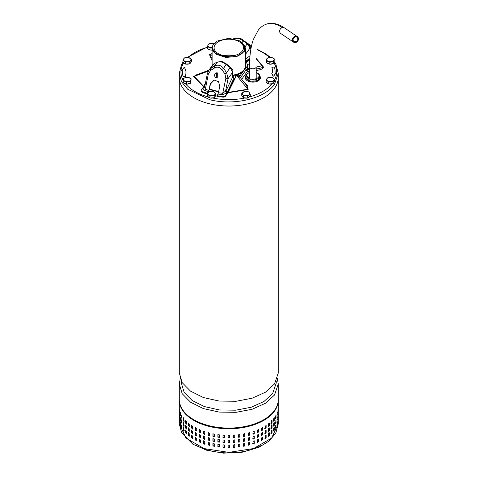<?xml version="1.0" encoding="UTF-8"?>
<svg xmlns="http://www.w3.org/2000/svg" width="477" height="477" viewBox="0 0 477 477"><rect width="100%" height="100%" fill="white"/><g stroke="black" fill="none" stroke-linecap="round" stroke-linejoin="round"><path stroke-width="0.72" d="M293.2 37.629A3.351 2.856 124.1 0 0 293.576 42.167A3.351 2.856 124.1 0 0 297.702 41.159A3.351 2.856 124.1 0 0 297.326 36.622A3.351 2.856 124.1 0 0 293.2 37.629A3.351 2.856 124.1 0 0 293.576 42.167A3.351 2.856 124.1 0 0 297.702 41.159A3.351 2.856 124.1 0 0 297.326 36.622A3.351 2.856 124.1 0 0 293.2 37.629M293.701 38.023A2.606 2.224 124.1 0 0 293.993 41.553A2.606 2.224 124.1 0 0 297.201 40.766A2.606 2.224 124.1 0 0 296.909 37.236A2.606 2.224 124.1 0 0 293.701 38.023A2.606 2.224 124.1 0 0 293.993 41.553A2.606 2.224 124.1 0 0 297.201 40.766A2.606 2.224 124.1 0 0 296.909 37.236A2.606 2.224 124.1 0 0 293.701 38.023M185.547 62.123L189.804 61.795L191.45 59.506L188.838 57.538L184.575 57.86L183.752 58.737A3.721 2.147 0 0 0 184.241 60.865A3.721 2.147 0 0 0 187.676 61.688A3.721 2.147 0 0 0 190.627 60.382A3.721 2.147 0 0 0 190.144 58.254A3.721 2.147 0 0 0 186.704 57.431A3.721 2.147 0 0 0 183.752 58.737L182.929 60.156L185.547 62.123L185.547 64.097L182.929 62.129L182.929 60.156M191.45 59.506L191.45 61.485L189.804 63.775L185.547 64.097M185.267 63.888A3.721 2.147 180 0 1 183.615 62.648M190.895 62.26A3.721 2.147 180 0 1 190.067 63.411M189.321 63.811A3.721 2.147 180 0 1 185.923 64.067M189.804 61.795L189.804 63.775M274.072 59.84L274.353 58.88L272.647 57.854L270.942 57.371L268.956 57.574A3.721 2.147 0 0 0 266.697 59.279A3.721 2.147 0 0 0 268.116 61.265A3.721 2.147 0 0 0 271.807 61.545A3.721 2.147 0 0 0 274.072 59.84A3.721 2.147 0 0 0 272.647 57.854A3.721 2.147 0 0 0 268.956 57.574L266.977 58.319L266.41 60.782L266.41 62.755L268.116 63.513L269.821 64.264L269.821 62.29L273.792 61.342L274.072 59.84M274.353 58.88L273.792 63.316L269.821 64.264M273.792 61.342L273.792 63.316M274.102 62.052L274.102 61.95A3.721 2.147 180 0 1 274.102 62.052A3.721 2.147 180 0 1 273.935 62.69M273.19 63.459A3.721 2.147 180 0 1 270.125 64.192M269.541 64.145A3.721 2.147 180 0 1 267.096 63.059M266.41 60.782L269.821 62.29M268.736 82.014L272.999 81.692L274.645 79.403L272.027 77.435L267.77 77.757L266.947 78.633A3.721 2.147 0 0 0 267.43 80.762A3.721 2.147 0 0 0 270.87 81.585A3.721 2.147 0 0 0 273.822 80.273A3.721 2.147 0 0 0 273.333 78.145A3.721 2.147 0 0 0 269.899 77.322A3.721 2.147 0 0 0 266.947 78.633L266.124 80.047L268.736 82.014L268.736 83.994L266.124 82.026L266.124 80.047M274.645 79.403L274.645 81.376L272.999 83.672L268.736 83.994M268.462 83.785A3.721 2.147 180 0 1 266.81 82.539M274.084 82.151A3.721 2.147 180 0 1 273.255 83.308M272.51 83.708A3.721 2.147 180 0 1 269.117 83.964M272.999 81.692L272.999 83.672M247.658 96.086L250.276 94.118L248.63 91.822L244.373 91.501L241.756 93.468L241.756 95.448L243.401 97.737L243.401 95.758L245.53 95.65A3.721 2.147 0 0 0 248.97 94.828A3.721 2.147 0 0 0 249.453 92.699A3.721 2.147 0 0 0 246.502 91.393A3.721 2.147 0 0 0 243.067 92.216A3.721 2.147 0 0 0 242.578 94.345A3.721 2.147 0 0 0 245.53 95.65L247.658 96.086L247.658 98.059L243.401 97.737M241.756 93.468L243.401 95.758M247.283 98.029A3.721 2.147 180 0 1 243.89 97.773M243.145 97.374A3.721 2.147 180 0 1 242.578 96.837A3.721 2.147 180 0 1 242.316 96.223M249.59 96.61A3.721 2.147 180 0 1 247.939 97.851M250.276 94.118L250.276 96.092L247.658 98.059M209.916 96.086L214.173 95.758L215.819 93.468L213.201 91.501L208.944 91.822L208.121 92.699A3.721 2.147 0 0 0 208.604 94.828A3.721 2.147 0 0 0 212.044 95.65A3.721 2.147 0 0 0 214.996 94.345A3.721 2.147 0 0 0 214.507 92.216A3.721 2.147 0 0 0 211.072 91.393A3.721 2.147 0 0 0 208.121 92.699L207.298 94.118L209.916 96.086L209.916 98.059L207.298 96.092L207.298 94.118M215.819 93.468L215.819 95.448L214.173 97.737L209.916 98.059M209.636 97.851A3.721 2.147 180 0 1 207.984 96.61M215.258 96.223A3.721 2.147 180 0 1 214.429 97.374M213.684 97.773A3.721 2.147 180 0 1 210.291 98.029M214.173 95.758L214.173 97.737M186.632 82.181L190.597 81.233L191.164 78.777L187.753 77.268L185.768 77.471A3.721 2.147 0 0 0 183.502 79.17A3.721 2.147 0 0 0 184.927 81.156A3.721 2.147 0 0 0 188.618 81.436A3.721 2.147 0 0 0 190.878 79.737A3.721 2.147 0 0 0 189.458 77.751A3.721 2.147 0 0 0 185.768 77.471L183.782 78.216L183.222 80.673L186.632 82.181L186.632 84.161L183.222 82.652L183.222 80.673M190.597 81.233L190.597 83.213L186.632 84.161M191.164 78.777L190.597 83.213M190.907 81.853A3.721 2.147 180 0 1 190.913 81.943A3.721 2.147 180 0 1 190.74 82.587M189.995 83.356A3.721 2.147 180 0 1 188.618 83.928A3.721 2.147 180 0 1 186.936 84.089M186.352 84.035A3.721 2.147 180 0 1 183.907 82.956M249.453 46.311L250.276 45.44L247.658 43.473M249.692 45.828A3.721 2.147 0 0 0 248.97 44.182A3.721 2.147 0 0 0 247.664 43.562M250.276 45.44L250.276 46.955L251.242 47.229M213.803 43.777A3.721 2.147 0 0 0 210.136 43.508L208.151 44.254L207.59 46.71L210.995 48.219L210.995 50.198L207.59 48.69L207.59 46.71M213.821 43.789L212.116 43.306L210.136 43.508A3.721 2.147 0 0 0 207.871 45.208A3.721 2.147 0 0 0 209.29 47.193A3.721 2.147 0 0 0 212.128 47.611M210.995 48.219L212.122 47.736M212.116 49.93L210.995 50.198M212.116 50.109A3.721 2.147 180 0 1 211.305 50.127M210.721 50.073A3.721 2.147 180 0 1 208.276 48.994M208.932 90.475L210.208 84.024L214.095 80.047L218.49 81.65L219.831 86.325L218.061 94.076L222.52 94.625L222.717 93.283L226.003 90.773L227.38 92.317L226.873 93.021L225.502 91.477L228.095 78.61L225.859 78.311L224.917 73.828L226.563 72.623L223.606 68.348C220.791 65.105 217.691 64.365 214.316 66.13L214.733 67.859L210.613 70.411L208.3 74.114L205.372 89.133A39.651 22.89 0 0 0 208.932 90.475L207.292 93.373L207.34 94.035M226.003 90.773L232.693 76.934L232.693 72.206L228.095 78.61L226.563 72.623L230.158 67.615L232.693 72.206L232.859 71.711C233.319 70.668 232.377 69.028 230.033 66.792L230.158 67.615L226.295 64.598C223.039 61.974 219.939 61.235 217.005 62.38L217.405 62.058C223.492 61.235 220.63 60.901 226.372 63.93L223.606 68.348L221.722 69.529C219.664 67.114 217.333 66.553 214.733 67.859M208.437 92.508L210.506 83.976L214.245 80.029M205.474 82.974L203.715 86.57L201.354 89.861A2.23 1.288 0 0 0 201.181 90.356L201.181 91.083A2.23 1.288 0 0 0 202.057 92.109A43.908 25.347 0 0 0 207.292 94.1M201.181 90.356A2.23 1.288 0 0 0 202.057 91.375A43.908 25.347 0 0 0 207.292 93.373M249.745 58.945L245.458 62.308M249.698 59.756L245.554 62.994M245.321 67.013A16.558 9.558 0 0 1 237.51 74.656A2.23 1.288 180 0 0 236.675 75.187L236.675 74.454M232.859 75.294A16.945 9.784 0 0 0 236.67 74.46A2.23 1.288 180 0 1 237.003 74.173M232.716 75.533L233.658 75.956L232.633 75.324M236.622 74.531L228.089 91.781L225.412 95.615A2.23 1.288 180 0 1 223.063 96.402A43.908 25.347 180 0 1 216.916 95.674L216.916 96.402A43.908 25.347 180 0 0 223.063 97.129A2.23 1.288 180 0 0 225.412 96.348L228.215 92.294L236.622 75.259M245.458 59.1L246.448 60.692L249.793 58.307M242.841 40.092L243.258 40.956C239.883 38.5 236.783 37.755 233.968 38.732L234.523 38.345M245.458 53.507L245.506 54.342L250.103 47.938L247.175 43.896L243.258 40.956L242.268 42.334M249.996 55.803L245.506 59.07L245.458 54.408M245.458 60.913L246.448 60.692M210.613 70.411L210.399 68.76L214.316 66.13L217.005 62.38L214.555 63.352L212.772 64.747L213.994 63.751L210.399 68.76L208.801 70.286L207.471 73.673L208.3 74.114M204.711 87.082L205.372 89.133L204.609 90.344A40.939 23.635 0 0 0 208.437 91.775M205.08 84.954L203.5 87.428L204.633 87.172M236.061 75.455A18.001 10.393 0 0 1 233.658 75.956L233.939 78.127L227.499 91.775A35.727 20.624 0 0 0 228.089 91.781M204.722 86.719L204.007 86.725A36.485 21.066 0 0 1 203.715 86.57M218.555 92.776L222.717 93.283L225.859 78.311M226.11 90.594L227.499 91.775L227.38 92.317A36.485 21.066 0 0 0 227.779 92.323M232.74 75.765L232.693 76.934L233.939 78.127M250.824 49.483L250.103 47.938L250.061 46.496L247.175 43.157L243.151 40.14C241.308 38.303 238.428 37.707 234.517 38.345L233.641 38.709M246.961 43.109L247.175 43.896L245.267 46.555M217.399 62.058L214.578 63.346M204.609 87.279L207.346 73.726L208.801 70.286L212.772 64.747M204.025 86.027A35.727 20.624 0 0 0 204.448 86.259L204.812 86.283M218.061 94.076L216.916 95.674M224.917 73.828L221.722 69.529M217.333 72.874L216.421 72.838L216.337 77.948L217.256 77.978L217.333 72.874M216.546 72.82A2.606 2.451 -99.2 0 0 217.375 77.96M297.702 41.159A3.351 2.856 124.1 0 0 297.326 36.622A3.351 2.856 124.1 0 0 293.087 37.79A3.351 2.856 124.1 0 0 293.576 42.167A3.351 2.856 124.1 0 0 294.309 42.501L295.71 41.505L297.254 41.654A3.351 2.856 124.1 0 0 297.702 41.159M293.576 42.167L280.774 33.509A3.351 2.856 124.1 0 1 280.398 28.972A3.351 2.856 124.1 0 0 280.774 33.509A3.351 2.856 124.1 0 1 279.743 30.337A3.351 2.856 124.1 0 1 282.271 27.648A3.351 2.856 124.1 0 0 280.398 28.972A3.351 2.856 124.1 0 1 282.271 27.648A3.351 2.856 124.1 0 1 284.525 27.958A3.351 2.856 124.1 0 0 282.271 27.648A92.651 33.819 73.9 0 0 267.09 23.939L267.09 23.939A92.651 33.819 73.9 0 1 282.271 27.648A3.351 2.856 124.1 0 1 284.525 27.958L297.326 36.622L284.525 27.958C278.52 23.826 272.707 22.485 267.09 23.939L267.09 23.939A92.651 33.819 73.9 0 1 282.271 27.648M213.416 44.57L217.262 41.04L228.787 38.285L240.313 41.04L244.677 45.607L244.158 50.818C238.13 62.457 205.48 55.827 213.416 44.57M217.13 41.117L213.064 44.802L212.116 47.998L216.045 54.199L225.979 57.484L237.236 56.292L244.51 51.194L245.458 47.998L240.444 41.117M232.859 75.133A16.671 9.623 0 0 0 244.51 68.998A16.671 9.623 0 0 0 245.458 65.802L245.458 47.998M234.153 55.594A14.698 8.485 0 0 0 223.421 55.594M223.951 55.708A14.328 8.27 180 0 1 233.623 55.708A14.328 8.27 180 0 0 223.951 55.708M214.924 44.874A14.698 8.485 180 0 1 231.262 39.329A14.698 8.485 180 0 1 243.485 47.694A14.698 8.485 180 0 1 242.65 50.508A14.698 8.485 180 0 1 226.313 56.059A14.698 8.485 180 0 1 214.09 47.694A14.698 8.485 180 0 1 214.924 44.874M278.276 411.061L278.27 406.303M244.725 438.315L244.731 440.82L243.318 441.088M244.731 438.387L244.892 441.106L243.479 441.374L243.479 438.941L244.832 438.441M229.646 447.515L228.155 447.521L228.155 445.089L229.646 445.089L229.646 447.515L228.155 447.253M192.589 433.569L191.593 432.937L191.593 430.504L192.589 431.142L192.434 433.915M268.45 431.178L268.45 428.745L269.32 428.048L269.32 430.481L268.45 431.178L268.599 431.518M258.564 441.774L257.359 442.28L257.359 439.848L258.564 439.341L258.564 441.774L257.055 442.036M257.502 442.608L257.359 442.28M266.13 427.976L265.14 428.614L265.14 426.188L266.13 425.544L266.13 427.976L265.743 427.774L264.747 428.418M265.295 428.96L265.14 428.614M179.304 416.153L179.298 423.809L185.958 438.124L204.138 448.589L228.871 452.381L253.579 448.541L271.657 438.083L278.276 423.814L278.27 416.027M277.99 419.009L277.936 422.3L278.055 418.699M179.304 411.293L179.298 415.843M179.608 414.274L179.668 417.566L179.537 413.964M179.304 414.585L179.304 411.591M262.159 437.039L262.183 439.627L261.08 440.205M262.183 437.194L262.535 437.421L262.535 439.848L261.426 440.426L261.426 437.993L262.535 437.421L262.38 437.081M265.14 435.906L266.13 435.268L266.13 437.701L265.14 438.339L265.14 435.906M265.981 434.929L265.743 437.498L264.747 438.136M261.581 440.766L261.426 440.426M244.725 433.456L244.731 435.96L243.318 436.228M244.731 433.527L244.892 436.246L243.479 436.515L243.479 434.082L244.832 433.581M248.338 433.044L249.692 432.693L249.692 435.125L248.338 435.477L248.338 433.044M249.602 432.412L249.483 434.851L248.123 435.203M252.983 431.721L254.271 431.291L254.271 433.724L252.983 434.153L252.983 431.721M254.152 430.981L254.008 433.462L252.721 433.891M271.324 423.826L271.324 421.4L272.069 420.654L272.069 423.087L271.467 424.166M271.616 420.523L271.616 422.932L270.876 423.677M271.932 420.32L272.069 420.654L271.628 420.505M186.364 428.799L185.619 428.06L185.619 425.627L186.364 426.372L186.221 429.133M186.817 428.65L186.066 427.905L185.75 425.293M179.304 406.434L179.298 410.977M179.608 409.415L179.668 412.706L179.537 409.105M179.304 409.725L179.304 406.726M209.445 445.25L208.085 444.904L208.085 442.471L209.445 442.817L209.355 445.53M209.653 444.975L208.294 444.624L208.306 442.078M269.32 425.621L268.45 426.319L268.45 423.886L269.32 423.188L269.32 425.621L268.897 425.442L268.026 426.14M268.599 426.659L268.45 426.319M268.897 422.926L268.897 425.442M265.14 433.48L265.14 431.047L266.13 430.409L266.13 432.836L265.14 433.48L265.295 433.82M265.731 430.075L265.743 432.639L264.747 433.277M265.981 430.069L266.13 430.409L265.743 430.206M189.679 431.101L188.803 430.409L188.809 427.893M188.803 427.976L188.379 428.155L189.262 428.853L189.262 431.28L188.379 430.588L188.528 427.821M189.262 431.28L189.107 431.619M214.31 441.41L212.897 441.147L212.897 438.715L214.31 438.983L214.251 441.642M219.444 441.839L217.989 441.666L217.989 439.222L217.882 439.526L219.337 439.705L219.337 442.137L217.882 441.958L217.911 439.359M214.471 441.124L213.052 440.861L213.058 438.357M239.883 434.469L239.913 437.069L238.458 437.248L238.458 434.821L239.913 434.636L239.8 434.344L239.8 436.777L238.345 436.956M278.276 415.92L278.27 411.162M189.679 435.966L188.803 435.268L188.809 432.752M188.803 432.842L188.379 433.015L189.262 433.712L189.262 436.139L188.379 435.447L188.528 432.681M189.262 436.139L189.107 436.479M192.976 438.232L191.975 437.594L191.975 435.161L191.593 435.364L192.589 436.002L192.589 438.435L191.593 437.797L191.742 435.024M200.704 442.107L199.493 441.607L199.517 439.019M199.493 439.174L199.189 439.418L200.394 439.919L200.394 442.352L199.189 441.851L199.326 439.09M200.394 442.352L200.257 442.686M257.359 437.415L257.359 434.988L258.564 434.481L258.564 436.908L257.359 437.415L257.502 437.749M258.236 434.076L258.254 436.67L257.055 437.176M258.427 434.153L258.564 434.481L258.254 434.237M269.171 427.714L268.897 430.308L268.026 430.999M200.704 432.389L199.493 431.882L199.517 429.294M199.493 429.455L199.189 429.694L200.394 430.2L200.394 432.633L199.189 432.126L199.326 429.366M200.394 432.633L200.257 432.961M196.315 435.65L195.206 435.078L195.206 432.645L196.315 433.217L196.16 435.99M200.704 437.248L199.493 436.741L199.493 434.314L199.189 434.559L200.394 435.06L200.394 437.492L199.189 436.986L199.326 434.231M196.661 435.423L195.552 434.851L195.576 432.269M222.986 440.032L224.464 440.122L224.458 442.638L222.986 442.465L223.015 439.866M180.455 412.355L180.568 415.652L180.312 412.062M180.568 415.652L180.497 415.968M265.295 438.679L265.14 438.339M196.315 430.791L195.206 430.212L195.206 427.786L196.315 428.358L196.16 431.13M196.661 430.564L195.552 429.992L195.576 427.404M261.426 433.134L262.535 432.556L262.535 434.988L261.426 435.567L261.426 433.134M262.38 432.222L262.183 434.768L261.08 435.34M257.359 430.123L258.564 429.616L258.564 432.049L257.359 432.556L257.359 430.123M258.427 429.288L258.254 431.804L257.055 432.311M253.102 434.464L252.983 434.153M262.159 427.32L262.183 429.902L261.08 430.481M262.183 427.475L262.535 427.696L262.535 430.129L261.426 430.701L261.426 428.274L262.535 427.696L262.38 427.356M265.981 425.204L265.743 427.774M261.581 431.047L261.426 430.701M184.408 426.039L183.8 425.251L183.8 423.063M183.699 422.849L183.323 422.944L183.931 423.731L183.931 426.158L183.323 425.377L183.436 422.616M183.931 426.158L183.812 426.492M186.364 423.94L185.619 423.194L185.619 420.768L186.364 421.507L186.221 424.274M189.679 426.241L188.803 425.55L188.803 423.117L188.379 423.296L189.262 423.987L189.262 426.42L188.379 425.728L188.528 422.956M186.817 423.791L186.066 423.045L185.75 420.434M243.479 443.801L244.892 443.538L244.892 445.965L243.479 446.233L243.479 443.801M244.832 443.306L244.731 445.679L243.318 445.947M239.883 444.188L239.913 446.788L238.458 446.973L238.458 444.54L239.913 444.361L239.8 444.069L239.8 446.496L238.345 446.675M258.236 438.941L258.254 441.529M224.464 442.477L223.039 442.167L223.039 439.812M277.167 417.089L277.059 420.386L277.304 416.797M277.936 415.008L277.936 417.441L277.936 415.008M278.055 413.839L277.99 414.149M277.125 420.708L277.059 420.386M275.819 419.963L276.111 422.449L275.652 423.266L276.022 419.694M219.444 436.98L217.989 436.801L217.911 434.499M217.882 437.099L217.882 434.666L219.337 434.845L219.307 437.439L217.882 437.099L217.989 436.801M196.661 440.289L195.552 439.711L195.552 437.284L195.206 437.504L196.315 438.083L196.315 440.509L195.206 439.937L195.355 437.171M192.589 438.435L192.434 438.774M234.809 437.588L233.331 437.677L233.331 435.251L234.803 435.066L234.809 437.588L234.756 437.29L233.331 437.606M234.756 434.929L234.756 437.29M214.31 446.269L212.897 446.007L212.897 443.58L214.31 443.843L214.251 446.502M214.471 445.983L213.052 445.721L213.058 443.222M180.568 420.511L180.252 417.244L180.497 420.833M181.993 428.251L181.528 427.434L181.528 425.001L181.993 425.818L181.898 428.573M183.699 427.708L183.323 427.809L183.931 428.59L183.931 431.023L183.323 430.236L183.436 427.481M274.341 425.257L273.738 426.044L273.738 423.612L274.341 422.825L274.341 425.257L273.864 425.138L273.261 425.919M273.858 426.372L273.738 426.044M273.864 422.962L273.864 425.138M181.993 418.526L181.528 417.709L181.528 415.276L181.993 416.093L181.898 418.848M183.699 417.989L183.323 418.085L183.931 418.872L183.931 421.298L183.323 420.517L183.436 417.757M271.324 433.551L271.324 431.119L272.069 430.373L272.069 432.806L271.467 433.885M271.616 430.242L271.616 432.657L270.876 433.402M271.932 430.045L272.069 430.373L271.628 430.23M275.748 423.588L275.652 423.266M233.331 442.543L233.331 440.11L234.803 439.925L234.809 442.447L233.331 442.543M234.756 439.794L234.756 442.149L233.331 442.471M192.589 428.71L191.593 428.072L191.593 425.645L192.589 426.283L192.434 429.056M195.552 427.559L195.206 427.786L195.355 427.446M192.976 428.507L191.975 427.869L191.992 425.305M248.338 442.769L249.692 442.417L249.692 444.844L248.338 445.196L248.338 442.769M249.602 442.137L249.483 444.57L248.123 444.922M222.986 435.173L224.464 435.262L224.458 437.779L222.986 437.606L223.015 435M224.464 437.618L223.039 437.302L223.039 434.952M271.324 428.692L271.324 426.259L272.069 425.514L272.069 427.947L271.467 429.026M271.616 425.383L271.616 427.797L270.876 428.543M271.932 425.18L272.069 425.514L271.628 425.371M228.155 435.37L229.646 435.364L229.646 437.797L228.155 437.797L228.155 435.37M234.756 444.653L234.756 447.009L233.331 447.331M234.809 444.88L234.809 447.307L233.336 447.492L233.331 444.969L234.779 444.701M277.972 417.757L277.936 417.441M274.221 422.497L274.341 422.825L273.965 422.729M275.652 428.125L275.652 425.693L276.111 424.876L275.748 428.447M248.338 440.337L248.338 437.904L249.692 437.558L249.692 439.985L248.428 440.617M249.465 437.165L249.483 439.711L248.123 440.062M179.668 417.566L179.632 417.882M214.471 436.264L213.052 436.002L213.052 433.569L212.897 433.855L214.31 434.118L214.31 436.55L212.897 436.288L212.951 433.623M209.445 435.525L208.085 435.179L208.085 432.746L209.445 433.098L209.355 435.805M257.502 432.889L257.359 432.556M277.936 410.148L277.936 412.575L277.936 410.148M278.055 408.98L277.99 409.284M277.167 412.229L277.059 415.527L277.304 411.937M195.552 432.424L195.206 432.645L195.355 432.305M180.455 422.079L180.568 425.371L180.312 421.787M179.668 422.425L179.507 419.146L179.632 422.741M273.864 418.102L273.864 420.273L273.261 421.06M273.965 417.87L274.341 417.965L274.341 420.398L273.738 421.185L273.738 418.752L274.221 417.637M268.897 432.651L268.897 435.167L268.026 435.865M268.897 432.734L269.32 432.913L269.32 435.34L268.45 436.038L268.45 433.605L269.32 432.913L269.171 432.573M184.408 421.179L183.8 420.392L183.8 418.204M183.931 421.298L183.812 421.626M186.817 433.51L186.066 432.77L186.066 430.349L185.619 430.487L186.364 431.232L186.364 433.665L185.619 432.919L185.75 430.153M209.653 440.11L208.294 439.764L208.294 437.337L208.085 437.612L209.445 437.958L209.445 440.39L208.085 440.038L208.175 437.331M204.788 439.078L203.5 438.649L203.5 436.216L204.788 436.646L204.669 439.389M239.913 441.929L238.458 442.107L238.458 439.681L239.913 439.502L239.913 441.929L238.345 441.815M239.883 439.329L239.8 441.636M209.653 435.251L208.294 434.905L208.306 432.359M183.931 431.023L183.812 431.351M184.408 430.898L183.8 430.117L183.8 427.929M196.315 440.509L196.16 440.849M275.652 418.407L275.652 415.974L276.111 415.157L275.748 418.728M192.976 433.372L191.975 432.734L191.742 430.165M228.155 442.656L228.155 440.229L229.646 440.223L229.646 442.656L228.155 442.656M229.64 440.193L229.64 442.358L228.155 442.394M224.464 447.414L222.986 447.325L222.992 444.808L224.464 444.981L224.464 447.414M224.464 447.337L223.039 447.027L223.039 444.671M200.394 437.492L200.257 437.82M181.82 420.082L181.993 423.385L181.528 422.568L181.618 419.82M205.05 433.957L203.757 433.527L203.757 431.095L203.5 431.357L204.788 431.786L204.788 434.213L203.5 433.79L203.613 431.047M180.568 425.371L180.497 425.693M205.05 438.816L203.757 438.387L203.78 435.811M219.444 446.705L217.989 446.526L217.989 444.087L217.882 444.391L219.337 444.564L219.337 446.997L217.882 446.818L217.911 444.218M179.304 419.444L179.304 416.451M204.788 434.213L204.669 434.529M179.608 419.134L179.537 418.83M204.788 443.938L203.5 443.509L203.5 441.082L204.788 441.505L204.669 444.248M205.05 443.676L203.757 443.246L203.78 440.67M229.64 445.053L229.64 447.217M277.125 415.843L277.059 415.527M254.271 438.584L252.983 439.013L252.983 436.58L254.271 436.151L254.271 438.584L252.721 438.751M253.102 439.329L252.983 439.013M253.985 435.745L254.008 438.321M203.757 440.82L203.5 441.082L203.613 440.772M229.64 435.334L229.64 437.492L228.155 437.528M186.364 433.665L186.221 433.998M273.864 427.827L273.864 429.998L273.261 430.785M273.965 427.595L274.341 427.69L274.341 430.117L273.738 430.904L273.738 428.471L274.221 427.362M273.858 431.232L273.738 430.904M268.599 436.377L268.45 436.038M252.983 443.872L252.983 441.446L254.271 441.01L254.271 443.443L252.983 443.872L253.102 444.188M253.985 440.605L254.008 443.181L252.721 443.616M254.152 440.7L254.271 441.01L254.008 440.754M179.298 406.118L179.298 400.191A49.489 28.572 180 0 0 204.138 424.965A49.489 28.572 180 0 0 278.276 400.191L278.27 399.845M191.975 425.442L191.593 425.645L191.742 425.305M277.972 422.616L277.936 422.3M277.059 425.245L277.364 421.978L277.125 425.567M277.304 421.656L277.167 421.954M277.972 412.891L277.936 412.575M203.757 435.96L203.5 436.216L203.613 435.906M269.171 422.855L269.32 423.188L268.897 423.016M258.427 439.013L258.564 439.341L258.254 439.096M261.581 435.906L261.426 435.567M181.993 423.385L181.898 423.713M179.668 412.706L179.632 413.022M189.262 426.42L189.107 426.76M254.152 435.841L254.271 436.151L254.008 435.895M273.858 421.513L273.738 421.185M181.343 381.153L181.343 383.103L184.122 392.327L192.118 400.477L204.4 406.595L219.533 409.964L235.745 410.196L251.152 407.257L263.936 401.497L272.617 393.585L276.231 383.103L276.231 381.153M277.34 378.541L278.276 384.068L274.508 394.998L265.456 403.256L252.118 409.266L236.049 412.331L219.134 412.086L203.345 408.574L190.532 402.189L182.19 393.692L179.298 384.068L180.234 378.541M179.298 384.068L179.298 399.505A49.489 28.572 0 0 0 219.134 427.529A49.489 28.572 0 0 0 274.508 410.441A49.489 28.572 0 0 0 278.276 399.505L278.276 384.068M179.298 73.339L179.298 77.465A49.489 28.572 0 0 0 219.134 105.489A49.489 28.572 0 0 0 274.508 88.4A49.489 28.572 0 0 0 278.276 77.465L278.276 77.465A49.489 28.572 180 0 1 274.508 88.4A49.489 28.572 180 0 1 219.134 105.489A49.489 28.572 180 0 1 179.298 77.465L179.298 373.02L182.19 382.649L190.532 391.146L203.345 397.526L219.134 401.044L236.049 401.282L252.118 398.217L265.456 392.207L274.508 383.955L278.276 373.02L278.276 73.333L274.508 84.268C264.997 98.53 234.028 105.936 209.85 99.729L187.64 89.205L181.433 81.633L179.298 73.333L181.469 64.705L182.989 62.177M246.215 77.202A7.441 4.299 0 0 0 245.595 78.198M246.365 85.067L239.907 77.119L238.077 77.226L236.735 74.943M182.494 71.794A53.728 31.023 0 0 0 182.494 71.884A53.728 31.023 0 0 0 183.132 76.654L185.326 76.672L185.636 76.308M183.132 76.469L185.636 76.242A51.2 29.562 180 0 1 185.028 71.705A51.2 29.562 180 0 1 185.046 70.888L185.893 70.536L184.587 67.716L183.889 67.68L181.749 70.435L182.518 70.834A53.728 31.023 0 0 0 182.494 71.705A53.728 31.023 0 0 0 183.132 76.469L183.132 76.654M236.246 75.879L237.218 75.593L239.633 76.886L239.704 76.254L238.583 74.233M274.013 66.983L271.938 67.388A51.2 29.562 180 0 1 272.546 71.926A51.2 29.562 180 0 1 272.528 72.742L271.681 73.088L272.987 75.915L273.685 75.95L275.825 73.196L275.056 72.796A53.728 31.023 0 0 0 275.08 71.926A53.728 31.023 0 0 0 274.442 67.162L274.013 66.983M271.938 67.501L271.938 67.567A51.2 29.562 180 0 1 272.546 72.021M185.028 71.794A51.2 29.562 180 0 1 185.046 71.067L185.893 70.65M249.501 71.288L247.33 71.455L247.14 69.386L245.959 70.018L247.33 71.455L241.69 79.313M256.197 69.01L263.429 67.507L256.203 65.915M256.197 70.596L260.877 69.582L263.918 67.519A1.491 1.187 -20.9 0 1 263.429 67.507L256.447 59.1M245.458 63.781L246.293 67.609L245.458 64.794M245.458 63.405L245.679 63.805L247.563 64.007L247.14 69.386L249.501 69.207M245.357 66.84L245.697 67.895L246.293 67.609L246.985 68.163L249.501 68.712M236.98 74.919L239.567 76.475M181.749 70.62L182.512 70.99M199.38 73.75L193.656 76.475A1.491 1.187 159.1 0 0 194.145 76.344L196.309 74.889M208.258 71.151L194.145 76.344L203.786 86.456M243.741 81.835L247.563 85.401L248.141 89.509A1.491 0.656 69.8 0 1 247.873 89.193L228.161 92.407M246.376 85.085L247.873 89.193L238.077 77.226M249.525 64.437L247.563 64.007M212.116 58.462L209.701 54.658L212.116 55.308M212.116 60.758L209.433 54.485A1.491 0.656 -110.2 0 0 209.701 54.658L212.116 53.847M275.062 72.826A53.728 31.023 0 0 0 275.08 72.11A53.728 31.023 0 0 0 275.08 72.021M271.681 73.16L272.987 76.099L273.685 76.129L275.825 73.375M260.257 76.791A7.59 4.382 180 0 1 260.442 77.751A7.59 4.382 180 0 1 259.864 79.426A7.59 4.382 180 0 1 251.367 82.05A7.59 4.382 180 0 1 245.261 77.751A7.59 4.382 180 0 1 245.458 76.755M259.595 75.08L259.261 77.554M246.019 75.312C244.951 77.805 246.287 79.695 250.02 80.989C254.319 81.722 257.544 80.953 259.685 78.675M297.326 36.622L284.525 27.958C278.52 23.826 272.707 22.485 267.09 23.939C263.638 24.983 260.71 27.046 258.29 30.134L253.37 39.4C250.789 46.764 249.501 55.91 249.501 66.84L249.501 78.437L249.501 66.84C249.501 55.91 250.789 46.764 253.37 39.4L258.29 30.134C260.71 27.046 263.638 24.983 267.09 23.939C263.638 24.983 260.71 27.046 258.29 30.134L253.37 39.4C250.789 46.764 249.501 55.91 249.501 66.84A3.351 1.932 0 0 0 252.196 68.736A3.351 1.932 0 0 0 255.946 67.579A3.351 1.932 0 0 1 252.196 68.736A3.351 1.932 0 0 1 249.501 66.84A3.351 1.932 0 0 0 252.196 68.736A3.351 1.932 0 0 0 255.946 67.579A3.351 1.932 0 0 0 256.197 66.84L256.197 78.437M255.946 67.579A3.351 1.932 0 0 0 256.197 66.84A3.351 1.932 0 0 1 255.946 67.579M210.506 83.976L210.208 84.024M202.057 92.109L202.057 91.375M237.51 74.656L237.51 74.001M225.412 95.615L225.412 96.348M203.5 87.428C202.737 88.561 203.107 89.533 204.609 90.344M226.873 93.021L222.52 94.625M223.063 96.402L223.063 97.129M244.51 51.194L244.158 50.818M262.183 439.627L262.535 439.848M271.616 422.932L272.069 423.087M186.066 427.905L185.619 428.06M265.743 432.639L266.13 432.836M188.803 430.409L188.379 430.588M188.803 435.268L188.379 435.447M191.975 437.594L191.593 437.797M199.493 441.607L199.189 441.851M258.254 436.67L258.564 436.908M199.493 431.882L199.189 432.126M195.552 434.851L195.206 435.078M180.568 414.769L180.252 414.811M265.743 437.498L266.13 437.701M195.552 429.992L195.206 430.212M262.183 429.902L262.535 430.129M183.8 425.251L183.323 425.377M186.066 423.045L185.619 423.194M223.039 442.167L222.986 442.465M277.059 419.51L277.364 419.545M275.652 422.36L276.111 422.449M262.183 434.768L262.535 434.988M180.568 419.635L180.252 419.671M181.993 427.344L181.528 427.434M181.993 417.619L181.528 417.709M271.616 432.657L272.069 432.806M234.756 442.149L234.809 442.447M191.975 427.869L191.593 428.072M223.039 437.302L222.986 437.606M271.616 427.797L272.069 427.947M234.756 447.009L234.809 447.307M275.652 427.225L276.111 427.309M258.254 431.804L258.564 432.049M277.059 414.65L277.364 414.686M180.568 424.494L180.252 424.536M273.864 420.273L274.341 420.398M268.897 435.167L269.32 435.34M183.8 420.392L183.323 420.517M186.066 432.77L185.619 432.919M183.8 430.117L183.323 430.236M195.552 439.711L195.206 439.937M275.652 417.5L276.111 417.584M191.975 432.734L191.593 432.937M229.64 442.358L229.646 442.656M223.039 447.027L222.986 447.325M199.493 436.741L199.189 436.986M229.64 437.492L229.646 437.797M273.864 429.998L274.341 430.117M181.993 422.485L181.528 422.568M277.059 424.369L277.364 424.405M268.897 430.308L269.32 430.481M188.803 425.55L188.379 425.728M195.642 445.083A47.253 27.284 0 0 0 205.253 449.292A47.253 27.284 0 0 0 261.933 445.083M243.699 70.679L239.704 76.254L239.752 76.898M244.421 69.678L245.697 67.895L245.959 70.018L240.414 77.745M218.794 91.578L209.492 89.11M248.141 89.509L227.964 92.765M218.722 91.942L209.415 89.503M203.548 86.802L193.656 76.475M209.433 54.485L212.116 53.591M256.477 58.731L263.918 67.519M250.467 47.372A47.849 27.624 180 0 1 251.17 47.581M257.544 49.918A47.849 27.624 180 0 1 269.487 57.467M273.911 62.803A47.849 27.624 180 0 1 274.645 79.892M271.979 83.886A47.849 27.624 180 0 1 249.376 96.938M244.773 98.035A47.849 27.624 180 0 1 212.802 98.035M208.199 96.938A47.849 27.624 180 0 1 185.595 83.886M183.251 80.488A47.849 27.624 180 0 1 183.687 62.767M188.111 57.443A47.849 27.624 180 0 1 207.59 47.229M260.209 76.618L260.293 77.25L256.984 80.822L250.002 81.221L245.411 77.25L245.935 75.664M256.197 72.403L258.629 73.756L259.56 74.996L259.267 77.56C257.27 79.719 254.247 80.44 250.192 79.731L246.144 74.996L247.08 73.744L249.501 72.403M256.197 72.582A6.243 3.607 180 0 1 258.391 77.286A6.243 3.607 180 0 1 250.461 78.955A6.243 3.607 180 0 1 246.633 75.938A6.243 3.607 180 0 1 249.501 72.582M226.372 63.93L230.033 66.792M232.859 76.213L232.859 71.711M250.997 48.499L250.061 46.496M267.09 23.939C272.707 22.485 278.52 23.826 284.525 27.958M249.501 66.84L249.501 78.437M212.116 65.659L212.116 47.998M179.304 399.845L179.298 400.191M179.298 423.809L181.6 432.782L192.881 444.212L206.797 450.288L223.349 453.15L242 452.268L258.784 447.348L269.046 441.076L275.807 433.104L278.276 423.814M278.276 400.191L278.276 406.195M239.907 77.119L239.597 76.69M208.819 70.256L196.262 74.907M245.703 75.944L245.411 78.616M260.293 78.616L259.637 75.169M246.144 74.99L245.834 75.658M187.187 57.407L207.59 46.865M257.622 49.507L266.375 54.229L270.358 57.377M274.18 61.611L275.927 64.365L278.276 73.333"/></g></svg>
